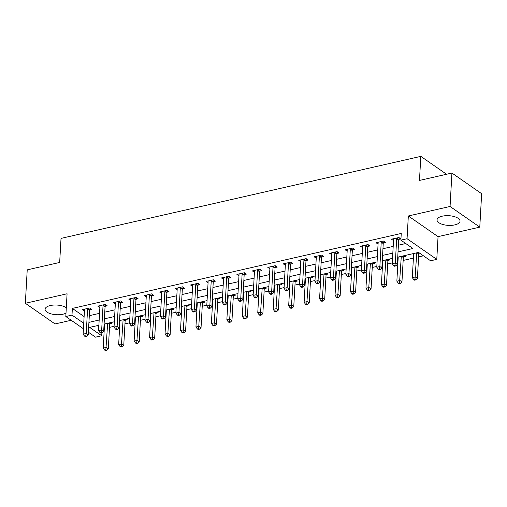 <?xml version="1.0" encoding="UTF-8"?>
<svg xmlns="http://www.w3.org/2000/svg" width="507" height="507" viewBox="0 0 507 507"><rect width="100%" height="100%" fill="white"/><g stroke="black" fill="none" stroke-linecap="round" stroke-linejoin="round"><path stroke-width="0.76" d="M66.297 307.73A11.515 4.842 -176.8 0 0 50.326 305.531A11.515 4.842 -176.8 0 0 45.098 309.238A11.515 4.842 -176.8 0 0 50.992 313.858A11.515 4.842 -176.8 0 0 62.862 314.239A11.515 4.842 -176.8 0 0 65.999 313.104M454.804 224.893A11.515 4.842 -176.8 0 0 460.033 221.179A11.515 4.842 -176.8 0 0 454.145 216.559A11.515 4.842 -176.8 0 0 442.269 216.178A11.515 4.842 -176.8 0 0 437.04 219.892A11.515 4.842 -176.8 0 0 442.934 224.512A11.515 4.842 -176.8 0 0 454.804 224.893M101.869 332.915L101.711 335.761L95.531 337.168L88.376 332.199M446.566 174.262L420.816 156.365L61.024 238.385L59.674 262.455L27.22 269.857L25.35 303.287L55.073 323.948L71.214 320.266M420.816 156.365L419.473 180.435L451.927 173.039L481.65 193.693L479.78 227.13L450.058 206.469L408.331 215.982L407.058 238.721L436.781 259.375L430.601 260.788L418.548 252.41L397.735 257.157M408.331 215.982L438.054 236.642L479.78 227.13M438.054 236.642L436.781 259.375M103.834 328.675L104.303 328.568M109.506 327.383L114.081 326.337M119.284 325.152L119.76 325.044M124.963 323.859L129.538 322.813M134.742 321.628L135.217 321.52M140.42 320.335L144.989 319.29M150.199 318.104L150.668 317.997M155.871 316.812L160.446 315.766M165.65 314.581L166.125 314.473M171.328 313.288L175.904 312.242M181.107 311.057L181.582 310.949M186.785 309.764L191.361 308.725M196.564 307.534L197.033 307.426M202.236 306.241L206.812 305.201M212.015 304.01L212.49 303.902M217.693 302.717L222.269 301.678M227.472 300.486L227.947 300.378M233.15 299.193L237.726 298.154M242.929 296.969L243.398 296.861M248.607 295.67L253.177 294.63M258.38 293.445L258.855 293.338M264.058 292.146L268.634 291.107M273.837 289.922L274.312 289.814M279.515 288.622L284.091 287.583M289.294 286.398L289.763 286.29M294.973 285.105L299.542 284.059M304.751 282.874L305.22 282.767M310.423 281.581L314.999 280.536M320.202 279.351L320.678 279.243M325.881 278.058L330.456 277.012M335.659 275.827L336.128 275.719M341.338 274.534L345.907 273.488M351.117 272.303L351.585 272.196M356.789 271.011L361.364 269.965M366.567 268.78L367.043 268.672M372.246 267.487L376.821 266.441M382.024 265.256L382.5 265.148M387.703 263.963L392.272 262.918M397.482 261.732L397.951 261.625M403.154 260.44L413.408 258.101M418.611 256.916L423.446 255.813M451.927 173.039L450.058 206.469M97.192 325.671L98.795 326.787M412.476 253.798L413.604 254.533M418.966 253.316L419.631 253.164M404.44 255.629L405.518 256.377L403.509 256.84M397.697 257.79L398.153 258.057M388.983 259.153L390.067 259.901L388.051 260.364M382.246 261.314L382.696 261.58M373.526 262.677L374.61 263.425L372.601 263.887M366.789 264.838L367.239 265.104M358.075 266.2L359.152 266.948L357.143 267.404M351.332 268.361L351.788 268.628M342.618 269.718L343.702 270.472L341.686 270.928M335.881 271.885L336.331 272.151M327.161 273.241L328.244 273.995L326.229 274.452M320.424 275.409L320.874 275.675M311.71 276.765L312.787 277.519L310.778 277.975M304.967 278.932L305.423 279.199M296.253 280.289L297.33 281.043L295.321 281.499M289.516 282.456L289.966 282.722M280.796 283.812L281.879 284.566L279.864 285.023M274.059 285.98L274.509 286.246M265.338 287.336L266.422 288.09L264.413 288.546M258.602 289.503L259.052 289.77M249.888 290.86L250.965 291.614L248.956 292.07M243.151 293.021L243.601 293.293M234.43 294.383L235.514 295.137L233.499 295.594M227.694 296.544L228.144 296.817M218.973 297.907L220.057 298.661L218.048 299.117M212.237 300.068L212.687 300.34M203.522 301.431L204.6 302.178L202.591 302.641M196.779 303.592L197.236 303.858M188.065 304.954L189.149 305.702L187.134 306.165M181.329 307.115L181.779 307.381M172.608 308.478L173.692 309.226L171.683 309.688M165.871 310.639L166.321 310.905M157.157 312.001L158.235 312.749L156.226 313.212M150.414 314.163L150.871 314.429M141.7 315.525L142.784 316.273L140.769 316.736M134.963 317.686L135.413 317.952M126.243 319.042L127.327 319.797L125.318 320.253M119.506 321.21L119.956 321.476M110.792 322.566L111.87 323.32L109.861 323.777M104.049 324.733L104.505 325M398.027 251.897L412.926 248.506L400.879 240.128L401.252 233.442L72.362 308.414L84.111 316.577M89.302 315.677L99.549 313.339M104.753 312.154L115.007 309.815M120.21 308.63L130.457 306.291M135.667 305.106L145.915 302.768M151.118 301.583L161.372 299.244M166.575 298.059L176.829 295.72M182.032 294.535L192.28 292.203M197.483 291.012L207.737 288.679M212.94 287.488L223.194 285.156M228.397 283.964L238.645 281.632M243.854 280.447L254.102 278.109M259.305 276.923L269.559 274.585M274.762 273.4L285.01 271.061M290.219 269.876L300.467 267.538M305.67 266.352L315.924 264.014M321.127 262.829L331.375 260.49M336.585 259.305L346.832 256.967M352.035 255.782L362.29 253.443M367.493 252.258L377.747 249.919M382.95 248.734L393.198 246.396M398.401 245.211L405.771 243.531M398.882 239.355L400.891 238.898L398.882 237.504L391.467 239.196L393.527 240.578M383.425 242.878L385.434 242.422L383.431 241.028L376.01 242.72L378.07 244.101M367.968 246.402L369.983 245.946L367.974 244.551L360.553 246.244L362.613 247.625M352.517 249.926L354.526 249.469L352.517 248.075L345.102 249.761L347.156 251.149M337.06 253.449L339.069 252.993L337.066 251.599L329.645 253.285L331.705 254.672M321.603 256.973L323.618 256.517L321.609 255.116L314.188 256.808L316.248 258.196M306.152 260.497L308.161 260.04L306.152 258.64L298.737 260.332L300.79 261.72M290.695 264.02L292.704 263.564L290.695 262.163L283.28 263.855L285.34 265.243M275.238 267.544L277.253 267.081L275.244 265.687L267.823 267.379L269.882 268.767M259.787 271.068L261.796 270.605L259.787 269.211L252.372 270.903L254.425 272.284M244.33 274.591L246.339 274.129L244.33 272.734L236.915 274.426L238.974 275.808M228.872 278.115L230.888 277.652L228.879 276.258L221.458 277.95L223.517 279.332M213.422 281.639L215.431 281.176L213.422 279.782L206 281.474L208.06 282.855M197.964 285.156L199.973 284.7L197.964 283.305L190.55 284.997L192.609 286.379M182.507 288.679L184.523 288.223L182.514 286.829L175.092 288.521L177.152 289.903M167.05 292.203L169.065 291.747L167.057 290.353L159.635 292.045L161.695 293.426M151.599 295.727L153.608 295.27L151.599 293.876L144.184 295.568L146.244 296.95M136.142 299.25L138.151 298.794L136.149 297.4L128.727 299.086L130.787 300.474M120.685 302.774L122.7 302.318L120.691 300.924L113.27 302.609L115.33 303.997M105.234 306.298L107.243 305.841L105.234 304.441L97.819 306.133L99.873 307.521M89.777 309.821L91.786 309.365L89.777 307.964L82.362 309.657L84.422 311.045M83.427 328.758L65.809 316.514L67.076 293.775L25.35 303.287M65.809 316.514L71.988 315.101L83.737 323.27M72.362 308.414L71.988 315.101M400.879 240.128L407.058 238.721M98.884 325.285L89.663 327.383L101.711 335.761M392.532 258.342L382.278 260.68M377.075 261.865L366.827 264.204M361.618 265.389L351.37 267.728M346.167 268.913L335.913 271.251M330.71 272.436L320.462 274.769M315.253 275.96L305.005 278.292M299.802 279.484L289.548 281.816M284.345 283.007L274.097 285.34M268.887 286.525L258.64 288.863M253.437 290.048L243.183 292.387M237.979 293.572L227.725 295.911M222.522 297.096L212.275 299.434M207.071 300.619L196.817 302.958M191.614 304.143L181.36 306.482M176.157 307.667L165.909 310.005M160.706 311.19L150.452 313.529M145.249 314.714L134.995 317.052M129.792 318.238L119.544 320.576M114.335 321.761L104.087 324.1M88.928 322.363L99.176 320.025M104.379 318.84L114.633 316.501M119.836 315.316L130.09 312.977M135.293 311.792L145.541 309.454M150.744 308.269L160.998 305.93M166.201 304.745L176.455 302.413M181.658 301.221L191.906 298.889M197.109 297.698L207.363 295.366M212.566 294.18L222.82 291.842M228.023 290.657L238.271 288.318M243.48 287.133L253.728 284.795M258.931 283.609L269.185 281.271M274.388 280.086L284.636 277.747M289.846 276.562L300.093 274.224M305.296 273.039L315.55 270.7M320.754 269.515L331.001 267.176M336.211 265.991L346.458 263.653M351.662 262.468L361.916 260.129M367.119 258.944L377.373 256.605M382.576 255.42L392.824 253.088M393.565 239L393.476 240.591M413.611 253.538L413.554 254.546M104.512 323.998L104.455 325.012M119.963 320.475L119.906 321.489M135.42 316.951L135.363 317.965M150.877 313.434L150.82 314.441M166.328 309.91L166.271 310.918M181.785 306.386L181.728 307.394M197.242 302.863L197.185 303.87M212.693 299.339L212.636 300.347M228.15 295.815L228.093 296.823M243.607 292.292L243.55 293.3M259.058 288.768L259.007 289.782M274.515 285.245L274.458 286.259M289.972 281.721L289.915 282.735M305.429 278.197L305.372 279.211M320.88 274.674L320.823 275.688M336.337 271.15L336.28 272.164M351.795 267.626L351.738 268.64M367.245 264.109L367.188 265.117M382.703 260.585L382.646 261.593M398.16 257.062L398.103 258.069M378.108 242.523L378.019 244.114M362.651 246.047L362.562 247.638M347.2 249.571L347.111 251.161M331.743 253.094L331.654 254.685M316.286 256.618L316.197 258.209M300.828 260.142L300.74 261.726M285.378 263.665L285.289 265.25M269.92 267.189L269.832 268.773M254.463 270.713L254.375 272.297M239.012 274.236L238.924 275.821M223.555 277.76L223.467 279.344M208.098 281.284L208.009 282.868M192.647 284.807L192.559 286.392M177.19 288.325L177.101 289.915M161.733 291.848L161.644 293.439M146.282 295.372L146.193 296.963M130.825 298.896L130.736 300.486M115.368 302.419L115.279 304.01M99.911 305.943L99.822 307.534M84.46 309.466L84.371 311.051M396.873 237.96L396.797 238.144A1.477 1.103 -55.2 0 0 396.683 238.664L395.321 263.006L392.234 263.71L393.59 239.367A1.477 1.103 -55.2 0 0 393.533 238.892L393.476 238.734M399.453 237.897L398.806 239.538A1.477 1.103 -55.2 0 0 398.692 240.058L397.33 264.401L395.321 263.006L394.902 265.37L393.666 265.655L394.465 266.213L395.701 265.934L394.902 265.37M395.701 265.934L397.33 264.401M392.234 263.71L393.666 265.655M413.661 253.525L412.311 277.665L415.404 276.961L417.413 278.356L418.776 254.02A1.477 1.103 124.8 0 1 418.89 253.5L419.156 252.835M414.979 279.332L413.744 279.611L414.549 280.168L415.784 279.889L414.979 279.332L416.754 252.822M413.744 279.611L412.311 277.665M417.413 278.356L415.784 279.889M381.416 241.484L381.346 241.668A1.477 1.103 -55.2 0 0 381.226 242.188L379.87 266.53L376.777 267.233L378.14 242.891A1.477 1.103 -55.2 0 0 378.076 242.416L378.019 242.257M384.002 241.421L383.355 243.062A1.477 1.103 -55.2 0 0 383.235 243.582L381.872 267.924L379.87 266.53L379.445 268.894L378.209 269.179L379.014 269.737L380.25 269.451L379.445 268.894M380.25 269.451L381.872 267.924M376.777 267.233L378.209 269.179M365.965 245.008L365.889 245.192A1.477 1.103 -55.2 0 0 365.775 245.711L364.413 270.054L361.32 270.757L362.682 246.415A1.477 1.103 -55.2 0 0 362.619 245.939L362.568 245.781M368.545 244.944L367.898 246.586A1.477 1.103 -55.2 0 0 367.778 247.105L366.422 271.448L364.413 270.054L363.988 272.417L362.752 272.703L363.557 273.26L364.793 272.975L363.988 272.417M364.793 272.975L366.422 271.448M361.32 270.757L362.752 272.703M350.508 248.531L350.432 248.715A1.477 1.103 -55.2 0 0 350.318 249.235L348.955 273.571L345.863 274.281L347.225 249.938A1.477 1.103 -55.2 0 0 347.162 249.463L347.111 249.305M353.087 248.468L352.441 250.109A1.477 1.103 -55.2 0 0 352.327 250.629L350.964 274.971L348.955 273.571L348.537 275.941L347.295 276.226L348.1 276.784L349.336 276.499L348.537 275.941M349.336 276.499L350.964 274.971M345.863 274.281L347.295 276.226M398.21 257.049L396.861 281.189L399.947 280.485L401.956 281.879L403.319 257.543A1.477 1.103 124.8 0 1 403.433 257.024L403.94 255.743M399.529 282.855L398.293 283.134L399.091 283.692L400.334 283.413L399.529 282.855L401.297 256.346M398.293 283.134L396.861 281.189M401.956 281.879L400.334 283.413M382.753 260.573L381.403 284.712L384.496 284.009L386.505 285.403L387.861 261.067A1.477 1.103 124.8 0 1 387.982 260.547L388.489 259.267M384.072 286.379L382.836 286.658L383.641 287.216L384.876 286.937L384.072 286.379L385.846 259.869M382.836 286.658L381.403 284.712M386.505 285.403L384.876 286.937M367.296 264.096L365.946 288.236L369.039 287.532L371.048 288.927L372.411 264.591A1.477 1.103 124.8 0 1 372.525 264.071L373.032 262.784M368.614 289.903L367.379 290.181L368.183 290.739L369.419 290.46L368.614 289.903L370.389 263.393M367.379 290.181L365.946 288.236M371.048 288.927L369.419 290.46M335.051 252.055L334.981 252.239A1.477 1.103 -55.2 0 0 334.861 252.759L333.498 277.095L330.412 277.804L331.768 253.462A1.477 1.103 -55.2 0 0 331.711 252.98L331.654 252.828M337.637 251.992L336.99 253.633A1.477 1.103 -55.2 0 0 336.87 254.153L335.507 278.495L333.498 277.095L333.08 279.465L331.844 279.75L332.649 280.308L333.885 280.022L333.08 279.465M333.885 280.022L335.507 278.495M330.412 277.804L331.844 279.75M351.845 267.62L350.495 291.759L353.582 291.056L355.591 292.45L356.953 268.108A1.477 1.103 124.8 0 1 357.067 267.588L357.574 266.308M353.164 293.426L351.928 293.705L352.726 294.263L353.962 293.984L353.164 293.426L354.932 266.91M351.928 293.705L350.495 291.759M355.591 292.45L353.962 293.984M319.594 255.579L319.524 255.762A1.477 1.103 -55.2 0 0 319.41 256.282L318.047 280.618L314.955 281.328L316.317 256.986A1.477 1.103 -55.2 0 0 316.254 256.504L316.203 256.352M322.179 255.515L321.533 257.157A1.477 1.103 -55.2 0 0 321.413 257.676L320.056 282.019L318.047 280.618L317.623 282.988L316.387 283.274L317.192 283.831L318.428 283.546L317.623 282.988M318.428 283.546L320.056 282.019M314.955 281.328L316.387 283.274M304.143 259.102L304.067 259.286A1.477 1.103 -55.2 0 0 303.953 259.806L302.59 284.142L299.498 284.845L300.86 260.509A1.477 1.103 -55.2 0 0 300.797 260.028L300.746 259.876M306.722 259.039L306.076 260.68A1.477 1.103 -55.2 0 0 305.962 261.2L304.599 285.542L302.59 284.142L302.172 286.512L300.93 286.791L301.735 287.355L302.971 287.07L302.172 286.512M302.971 287.07L304.599 285.542M299.498 284.845L300.93 286.791M288.686 262.626L288.616 262.81A1.477 1.103 -55.2 0 0 288.496 263.329L287.133 287.665L284.047 288.369L285.403 264.033A1.477 1.103 -55.2 0 0 285.346 263.551L285.289 263.399M291.272 262.563L290.625 264.204A1.477 1.103 -55.2 0 0 290.505 264.724L289.142 289.06L287.133 287.665L286.715 290.036L285.479 290.315L286.278 290.879L287.52 290.593L286.715 290.036M287.52 290.593L289.142 289.06M284.047 288.369L285.479 290.315M273.229 266.15L273.159 266.333A1.477 1.103 -55.2 0 0 273.039 266.853L271.682 291.189L268.59 291.893L269.952 267.557A1.477 1.103 -55.2 0 0 269.889 267.075L269.838 266.923M275.814 266.086L275.168 267.728A1.477 1.103 -55.2 0 0 275.048 268.247L273.691 292.583L271.682 291.189L271.258 293.559L270.022 293.838L270.827 294.396L272.063 294.117L271.258 293.559M272.063 294.117L273.691 292.583M268.59 291.893L270.022 293.838M257.778 269.673L257.702 269.857A1.477 1.103 -55.2 0 0 257.588 270.377L256.225 294.713L253.132 295.416L254.495 271.08A1.477 1.103 -55.2 0 0 254.432 270.599L254.381 270.446M260.357 269.61L259.711 271.251A1.477 1.103 -55.2 0 0 259.597 271.771L258.234 296.107L256.225 294.713L255.801 297.083L254.565 297.362L255.37 297.92L256.605 297.641L255.801 297.083M256.605 297.641L258.234 296.107M253.132 295.416L254.565 297.362M336.388 271.144L335.038 295.283L338.131 294.58L340.14 295.974L341.496 271.632A1.477 1.103 124.8 0 1 341.617 271.112L342.117 269.832M337.706 296.944L336.471 297.229L337.275 297.786L338.511 297.508L337.706 296.944L339.481 270.434M336.471 297.229L335.038 295.283M340.14 295.974L338.511 297.508M320.931 274.661L319.581 298.807L322.674 298.103L324.683 299.498L326.045 275.155A1.477 1.103 124.8 0 1 326.159 274.636L326.666 273.355M322.249 300.467L321.013 300.752L321.818 301.31L323.054 301.025L322.249 300.467L324.024 273.957M321.013 300.752L319.581 298.807M324.683 299.498L323.054 301.025M305.474 278.185L304.13 302.33L307.217 301.627L309.226 303.021L310.588 278.679A1.477 1.103 124.8 0 1 310.702 278.159L311.209 276.879M306.798 303.991L305.563 304.276L306.361 304.834L307.597 304.549L306.798 303.991L308.567 277.481M305.563 304.276L304.13 302.33M309.226 303.021L307.597 304.549M290.023 281.708L288.673 305.854L291.766 305.151L293.768 306.545L295.131 282.203A1.477 1.103 124.8 0 1 295.251 281.683L295.752 280.403M291.341 307.515L290.105 307.8L290.91 308.357L292.146 308.072L291.341 307.515L293.116 281.005M290.105 307.8L288.673 305.854M293.768 306.545L292.146 308.072M274.566 285.232L273.216 309.378L276.309 308.668L278.318 310.069L279.674 285.726A1.477 1.103 124.8 0 1 279.794 285.207L280.301 283.926M275.884 311.038L274.648 311.323L275.453 311.881L276.689 311.596L275.884 311.038L277.659 284.528M274.648 311.323L273.216 309.378M278.318 310.069L276.689 311.596M242.321 273.191L242.251 273.374A1.477 1.103 -55.2 0 0 242.131 273.894L240.768 298.236L237.682 298.94L239.038 274.604A1.477 1.103 -55.2 0 0 238.981 274.122L238.924 273.97M244.906 273.134L244.254 274.775A1.477 1.103 -55.2 0 0 244.14 275.295L242.777 299.631L240.768 298.236L240.35 300.607L239.114 300.885L239.912 301.443L241.155 301.164L240.35 300.607M241.155 301.164L242.777 299.631M237.682 298.94L239.114 300.885M259.109 288.756L257.759 312.901L260.852 312.192L262.86 313.592L264.223 289.25A1.477 1.103 124.8 0 1 264.337 288.73L264.844 287.45M260.433 314.562L259.191 314.847L259.996 315.405L261.232 315.12L260.433 314.562L262.201 288.052M259.191 314.847L257.759 312.901M262.86 313.592L261.232 315.12M226.863 276.714L226.794 276.898A1.477 1.103 -55.2 0 0 226.673 277.418L225.317 301.76L222.224 302.464L223.587 278.128A1.477 1.103 -55.2 0 0 223.524 277.646L223.467 277.494M229.449 276.657L228.803 278.299A1.477 1.103 -55.2 0 0 228.682 278.818L227.326 303.154L225.317 301.76L224.893 304.13L223.657 304.409L224.462 304.967L225.697 304.688L224.893 304.13M225.697 304.688L227.326 303.154M222.224 302.464L223.657 304.409M243.658 292.279L242.308 316.419L245.394 315.715L247.403 317.116L248.766 292.773A1.477 1.103 124.8 0 1 248.886 292.254L249.387 290.974M244.976 318.085L243.74 318.371L244.545 318.928L245.781 318.643L244.976 318.085L246.744 291.576M243.74 318.371L242.308 316.419M247.403 317.116L245.781 318.643M211.413 280.238L211.337 280.422A1.477 1.103 -55.2 0 0 211.223 280.941L209.86 305.284L206.767 305.987L208.13 281.645A1.477 1.103 -55.2 0 0 208.066 281.17L208.016 281.011M213.992 280.181L213.346 281.822A1.477 1.103 -55.2 0 0 213.232 282.342L211.869 306.678L209.86 305.284L209.435 307.654L208.2 307.933L209.004 308.49L210.24 308.212L209.435 307.654M210.24 308.212L211.869 306.678M206.767 305.987L208.2 307.933M228.201 295.803L226.851 319.942L229.944 319.239L231.953 320.633L233.309 296.297A1.477 1.103 124.8 0 1 233.429 295.777L233.936 294.497M229.519 321.609L228.283 321.888L229.088 322.452L230.324 322.167L229.519 321.609L231.293 295.099M228.283 321.888L226.851 319.942M231.953 320.633L230.324 322.167M195.956 283.762L195.886 283.945A1.477 1.103 -55.2 0 0 195.765 284.465L194.403 308.807L191.316 309.511L192.673 285.168A1.477 1.103 -55.2 0 0 192.616 284.693L192.559 284.535M198.541 283.705L197.888 285.34A1.477 1.103 -55.2 0 0 197.774 285.859L196.412 310.202L194.403 308.807L193.985 311.178L192.749 311.456L193.547 312.014L194.783 311.735L193.985 311.178M194.783 311.735L196.412 310.202M191.316 309.511L192.749 311.456M212.744 299.326L211.394 323.466L214.486 322.763L216.495 324.157L217.858 299.821A1.477 1.103 124.8 0 1 217.972 299.301L218.479 298.021M214.068 325.133L212.826 325.412L213.631 325.969L214.867 325.69L214.068 325.133L215.836 298.623M212.826 325.412L211.394 323.466M216.495 324.157L214.867 325.69M180.498 287.285L180.429 287.469A1.477 1.103 -55.2 0 0 180.308 287.989L178.952 312.331L175.859 313.034L177.222 288.692A1.477 1.103 -55.2 0 0 177.158 288.217L177.101 288.058M183.084 287.228L182.438 288.863A1.477 1.103 -55.2 0 0 182.317 289.383L180.955 313.725L178.952 312.331L178.527 314.695L177.292 314.98L178.096 315.538L179.332 315.259L178.527 314.695M179.332 315.259L180.955 313.725M175.859 313.034L177.292 314.98M197.293 302.85L195.943 326.99L199.029 326.286L201.038 327.68L202.401 303.344A1.477 1.103 124.8 0 1 202.521 302.825L203.022 301.545M198.611 328.656L197.375 328.935L198.174 329.493L199.416 329.214L198.611 328.656L200.379 302.147M197.375 328.935L195.943 326.99M201.038 327.68L199.416 329.214M165.048 290.809L164.971 290.993A1.477 1.103 -55.2 0 0 164.857 291.512L163.495 315.855L160.402 316.558L161.765 292.216A1.477 1.103 -55.2 0 0 161.701 291.74L161.651 291.582M167.627 290.745L166.98 292.387A1.477 1.103 -55.2 0 0 166.866 292.907L165.504 317.249L163.495 315.855L163.07 318.219L161.834 318.504L162.639 319.061L163.875 318.776L163.07 318.219M163.875 318.776L165.504 317.249M160.402 316.558L161.834 318.504M181.836 306.374L180.486 330.513L183.578 329.81L185.587 331.204L186.944 306.868A1.477 1.103 124.8 0 1 187.064 306.348L187.571 305.068M183.154 332.18L181.918 332.459L182.723 333.017L183.959 332.738L183.154 332.18L184.928 305.67M181.918 332.459L180.486 330.513M185.587 331.204L183.959 332.738M149.59 294.333L149.514 294.516A1.477 1.103 -55.2 0 0 149.4 295.036L148.038 319.378L144.945 320.082L146.308 295.739A1.477 1.103 -55.2 0 0 146.244 295.264L146.193 295.106M152.17 294.269L151.523 295.911A1.477 1.103 -55.2 0 0 151.409 296.43L150.047 320.773L148.038 319.378L147.619 321.742L146.384 322.027L147.182 322.585L148.418 322.3L147.619 321.742M148.418 322.3L150.047 320.773M144.945 320.082L146.384 322.027M134.133 297.856L134.063 298.04A1.477 1.103 -55.2 0 0 133.943 298.56L132.587 322.896L129.494 323.605L130.857 299.263A1.477 1.103 -55.2 0 0 130.793 298.788L130.736 298.629M136.719 297.793L136.072 299.434A1.477 1.103 -55.2 0 0 135.952 299.954L134.589 324.296L132.587 322.896L132.162 325.266L130.926 325.551L131.731 326.109L132.967 325.824L132.162 325.266M132.967 325.824L134.589 324.296M129.494 323.605L130.926 325.551M118.682 301.38L118.606 301.564A1.477 1.103 -55.2 0 0 118.492 302.083L117.13 326.419L114.037 327.129L115.4 302.787A1.477 1.103 -55.2 0 0 115.336 302.311L115.285 302.153M121.262 301.316L120.615 302.958A1.477 1.103 -55.2 0 0 120.495 303.478L119.139 327.82L117.13 326.419L116.705 328.789L115.469 329.075L116.274 329.632L117.51 329.347L116.705 328.789M117.51 329.347L119.139 327.82M114.037 327.129L115.469 329.075M103.225 304.903L103.149 305.087A1.477 1.103 -55.2 0 0 103.035 305.607L101.673 329.943L98.58 330.653L99.942 306.31A1.477 1.103 -55.2 0 0 99.879 305.829L99.828 305.677M105.805 304.84L105.158 306.482A1.477 1.103 -55.2 0 0 105.044 307.001L103.681 331.344L101.673 329.943L101.254 332.313L100.012 332.598L100.817 333.156L102.053 332.871L101.254 332.313M102.053 332.871L103.681 331.344M98.58 330.653L100.012 332.598M87.768 308.427L87.698 308.611A1.477 1.103 -55.2 0 0 87.578 309.131L86.215 333.467L83.129 334.17L84.485 309.834A1.477 1.103 -55.2 0 0 84.428 309.352L84.371 309.2M90.354 308.364L89.707 310.005A1.477 1.103 -55.2 0 0 89.587 310.525L88.224 334.867L86.215 333.467L85.797 335.837L84.561 336.122L85.366 336.68L86.602 336.394L85.797 335.837M86.602 336.394L88.224 334.867M83.129 334.17L84.561 336.122M166.378 309.897L165.029 334.037L168.121 333.333L170.13 334.728L171.493 310.392A1.477 1.103 124.8 0 1 171.607 309.872L172.114 308.592M167.697 335.704L166.461 335.983L167.266 336.54L168.501 336.261L167.697 335.704L169.471 309.194M166.461 335.983L165.029 334.037M170.13 334.728L168.501 336.261M150.928 313.421L149.578 337.561L152.664 336.857L154.673 338.251L156.036 313.915A1.477 1.103 124.8 0 1 156.15 313.396L156.657 312.116M152.246 339.227L151.01 339.506L151.808 340.064L153.051 339.785L152.246 339.227L154.014 312.718M151.01 339.506L149.578 337.561M154.673 338.251L153.051 339.785M135.47 316.945L134.121 341.084L137.213 340.381L139.222 341.775L140.578 317.433A1.477 1.103 124.8 0 1 140.699 316.919L141.2 315.633M136.789 342.751L135.553 343.03L136.358 343.588L137.593 343.309L136.789 342.751L138.563 316.235M135.553 343.03L134.121 341.084M139.222 341.775L137.593 343.309M120.013 320.468L118.663 344.608L121.756 343.904L123.765 345.299L125.128 320.956A1.477 1.103 124.8 0 1 125.242 320.437L125.749 319.157M121.331 346.268L120.096 346.554L120.9 347.111L122.136 346.832L121.331 346.268L123.106 319.759M120.096 346.554L118.663 344.608M123.765 345.299L122.136 346.832M104.562 323.992L103.213 348.132L106.299 347.428L108.308 348.822L109.67 324.48A1.477 1.103 124.8 0 1 109.785 323.96L110.292 322.68M105.881 349.792L104.645 350.077L105.443 350.635L106.679 350.356L105.881 349.792L107.649 323.282M104.645 350.077L103.213 348.132M108.308 348.822L106.679 350.356M396.797 238.144L398.806 239.538M396.683 238.664L398.692 240.058M418.776 254.02L416.976 252.771M418.89 253.5L417.629 252.619M381.346 241.668L383.355 243.062M381.226 242.188L383.235 243.582M365.889 245.192L367.898 246.586M365.775 245.711L367.778 247.105M350.432 248.715L352.441 250.109M350.318 249.235L352.327 250.629M403.319 257.543L401.519 256.295M403.433 257.024L402.171 256.143M387.861 261.067L386.068 259.818M387.982 260.547L386.721 259.666M372.411 264.591L370.611 263.342M372.525 264.071L371.263 263.19M334.981 252.239L336.99 253.633M334.861 252.759L336.87 254.153M356.953 268.108L355.154 266.859M357.067 267.588L355.806 266.714M319.524 255.762L321.533 257.157M319.41 256.282L321.413 257.676M304.067 259.286L306.076 260.68M303.953 259.806L305.962 261.2M288.616 262.81L290.625 264.204M288.496 263.329L290.505 264.724M273.159 266.333L275.168 267.728M273.039 266.853L275.048 268.247M257.702 269.857L259.711 271.251M257.588 270.377L259.597 271.771M341.496 271.632L339.703 270.383M341.617 271.112L340.349 270.237M326.045 275.155L324.246 273.907M326.159 274.636L324.898 273.761M310.588 278.679L308.788 277.43M310.702 278.159L309.441 277.285M295.131 282.203L293.338 280.954M295.251 281.683L293.984 280.808M279.674 285.726L277.88 284.478M279.794 285.207L278.533 284.332M242.251 273.374L244.254 274.775M242.131 273.894L244.14 275.295M264.223 289.25L262.423 288.001M264.337 288.73L263.076 287.856M226.794 276.898L228.803 278.299M226.673 277.418L228.682 278.818M248.766 292.773L246.972 291.525M248.886 292.254L247.619 291.379M211.337 280.422L213.346 281.822M211.223 280.941L213.232 282.342M233.309 296.297L231.515 295.049M233.429 295.777L232.168 294.897M195.886 283.945L197.888 285.34M195.765 284.465L197.774 285.859M217.858 299.821L216.058 298.572M217.972 299.301L216.711 298.42M180.429 287.469L182.438 288.863M180.308 287.989L182.317 289.383M202.401 303.344L200.607 302.096M202.521 302.825L201.254 301.944M164.971 290.993L166.98 292.387M164.857 291.512L166.866 292.907M186.944 306.868L185.15 305.62M187.064 306.348L185.803 305.468M149.514 294.516L151.523 295.911M149.4 295.036L151.409 296.43M134.063 298.04L136.072 299.434M133.943 298.56L135.952 299.954M118.606 301.564L120.615 302.958M118.492 302.083L120.495 303.478M103.149 305.087L105.158 306.482M103.035 305.607L105.044 307.001M87.698 308.611L89.707 310.005M87.578 309.131L89.587 310.525M171.493 310.392L169.693 309.143M171.607 309.872L170.346 308.991M156.036 313.915L154.236 312.667M156.15 313.396L154.889 312.515M140.578 317.433L138.785 316.184M140.699 316.919L139.438 316.038M125.128 320.956L123.328 319.708M125.242 320.437L123.981 319.562M109.67 324.48L107.871 323.232M109.785 323.96L108.523 323.086"/></g></svg>

